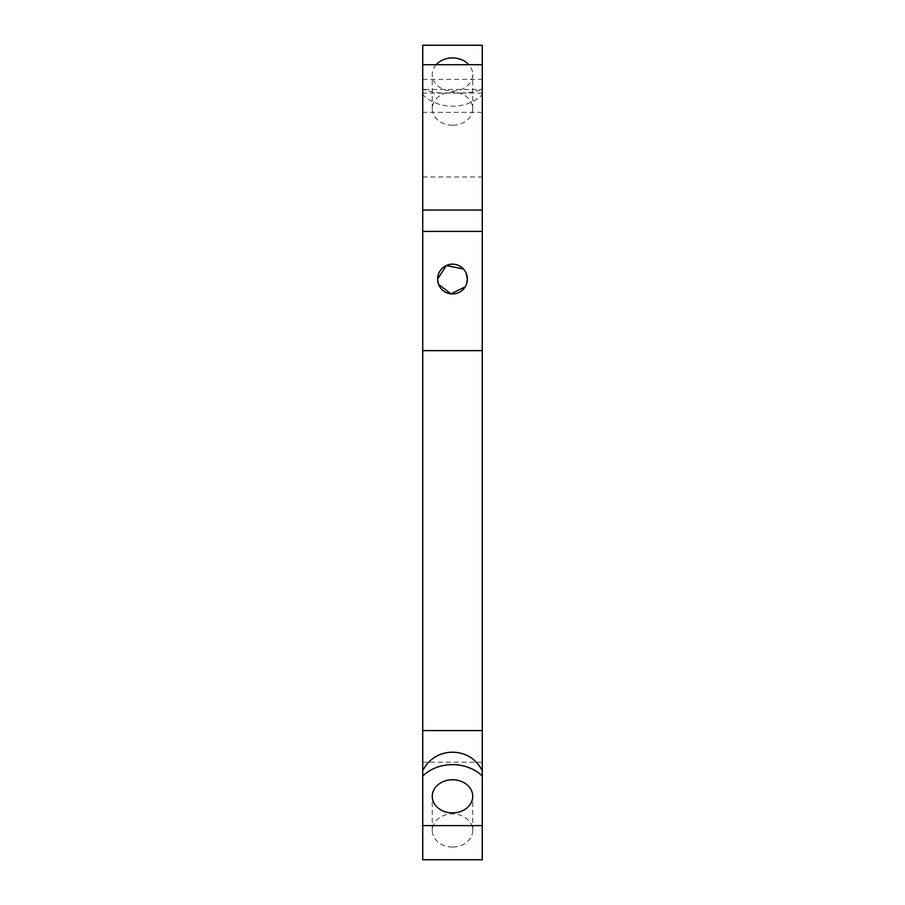 <?xml version="1.0" encoding="UTF-8"?>
<svg xmlns="http://www.w3.org/2000/svg" width="905" height="905" viewBox="0 0 905 905"><rect width="100%" height="100%" fill="white"/><g stroke="black" fill="none" stroke-linecap="round" stroke-linejoin="round"><path stroke-width="0.68" stroke-dasharray="4.53 3.39" d="M452.5 847.069A20.238 16.584 180 0 1 432.262 830.485A20.238 16.584 180 0 1 452.5 813.9A20.238 16.584 180 0 1 472.738 830.485A20.238 16.584 180 0 1 452.5 847.069M482.275 94.765L482.275 89.041C475.216 92.208 465.294 93.543 452.5 93.034C439.717 93.554 429.796 92.219 422.726 89.041L422.726 94.765A38.7 31.698 0 0 0 452.5 106.213A38.7 31.698 0 0 0 482.275 94.765L482.275 64.708L482.275 89.471L422.726 89.471M436.176 64.708A20.238 16.584 0 0 0 432.262 74.515A20.238 16.584 0 0 0 452.5 91.1A20.238 16.584 0 0 0 472.738 74.515A20.238 16.584 0 0 0 468.824 64.708M452.5 125.241A20.238 16.584 180 0 1 432.262 108.668A20.238 16.584 180 0 1 452.5 92.084A20.238 16.584 180 0 1 472.738 108.668A20.238 16.584 180 0 1 452.5 125.241M463.451 268.966L465.928 272.631M482.275 231.42L422.726 231.42M422.726 94.765L422.726 89.041M422.726 79.402L482.275 79.402L482.275 176.939L482.275 112.333L422.726 112.333L422.726 176.939L422.726 45.25M422.726 112.333L422.726 859.75M482.275 112.333L482.275 859.75M482.275 79.402L482.275 45.25M466.414 284.34L465.193 286.817M438.597 284.374L438.156 283.016M422.726 176.939L482.275 176.939M482.275 762.202L422.726 762.202M432.262 830.485L432.262 796.332M432.262 108.668L432.262 74.515M482.275 93.113L422.726 93.113M472.738 108.668L472.738 74.515M472.738 830.485L472.738 796.332"/><path stroke-width="1.36" d="M452.5 779.759A20.238 16.584 0 0 0 432.262 796.332A20.238 16.584 0 0 0 452.5 812.916A20.238 16.584 0 0 0 472.738 796.332A20.238 16.584 0 0 0 452.5 779.759M468.824 64.708A20.238 16.584 0 0 0 452.5 57.931A20.238 16.584 0 0 0 436.176 64.708M465.928 272.631L467.387 279.045A14.887 14.887 0 0 0 452.5 264.17A14.887 14.887 0 0 0 437.613 279.045L446.289 265.527L463.451 268.966M482.275 64.708L422.726 64.708L422.726 45.25L482.275 45.25L482.275 231.42L422.726 231.42L422.726 770.347L423.71 768.979C436.063 746.625 468.948 746.614 481.29 768.979L482.275 770.347L482.275 825.598L422.726 825.598L422.726 859.75L482.275 859.75L482.275 825.598M482.275 231.42L482.275 770.347M482.275 776.083A38.7 31.698 0 0 0 422.726 776.083L422.726 825.598M422.726 64.708L422.726 210.039L482.275 210.039M422.726 231.42L422.726 210.039M438.156 283.016L437.613 279.045A14.887 14.887 0 0 0 452.5 293.933A14.887 14.887 0 0 0 467.387 279.045L466.414 284.34M482.275 350.642L422.726 350.642M422.726 770.347L422.726 776.083M465.193 286.817L450.973 293.853L438.597 284.374M422.726 730.595L482.275 730.595"/></g></svg>
